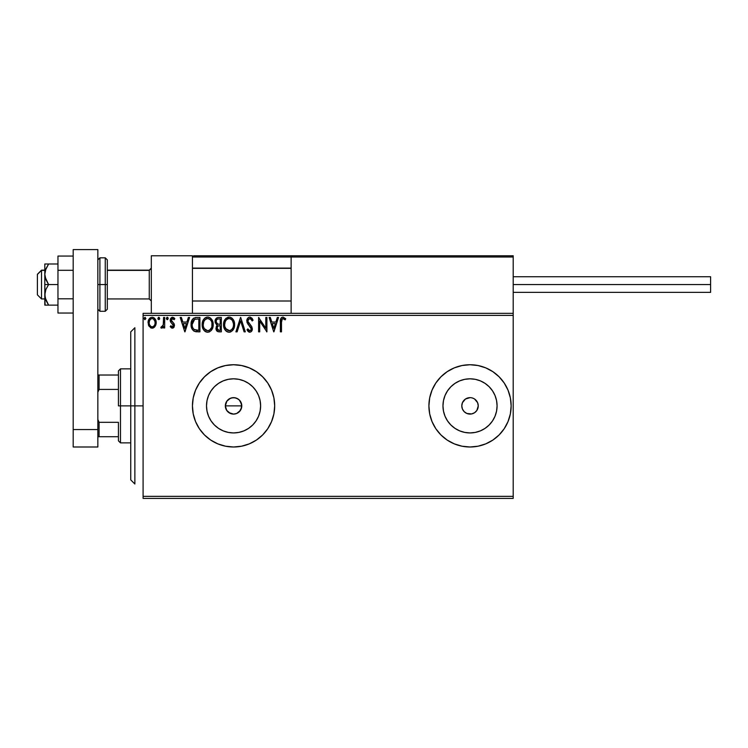<?xml version="1.0" encoding="UTF-8"?>
<svg xmlns="http://www.w3.org/2000/svg" width="748" height="748" viewBox="0 0 748 748"><rect width="100%" height="100%" fill="white"/><g stroke="black" fill="none" stroke-linecap="round" stroke-linejoin="round"><path stroke-width="1.12" d="M239.276 399.956L241.632 404.266L241.155 409.025L241.782 405.874A8.228 8.228 0 0 1 233.563 414.093A8.228 8.228 0 0 1 225.335 405.874L226.728 410.446L230.403 413.466L233.554 414.093L236.705 413.466L240.398 410.446L239.257 411.811M260.098 411.148L260.622 405.874A27.059 27.059 0 0 1 233.563 432.933A27.059 27.059 0 0 1 206.504 405.874L207.018 400.591L208.561 395.514L211.067 390.839L214.424 386.735L218.528 383.369L223.203 380.872L228.28 379.329L233.563 378.815L238.836 379.329L243.913 380.872L248.598 383.369L252.693 386.735L256.059 390.839L258.565 395.514L260.098 400.591L260.622 405.874L260.098 411.148L258.565 416.225L256.059 420.909L252.693 425.004L248.598 428.37L243.913 430.867L238.836 432.409L233.563 432.933L228.28 432.409L223.203 430.867L218.528 428.37L214.424 425.004L211.067 420.909L208.561 416.225L207.018 411.148L206.504 405.874A27.059 27.059 0 0 1 233.563 378.815A27.059 27.059 0 0 1 260.622 405.874L260.098 400.591M496.56 411.148L497.083 405.874A27.059 27.059 0 0 1 470.024 432.933A27.059 27.059 0 0 1 442.966 405.874L443.489 400.591L445.023 395.514L447.528 390.839L450.894 386.735L454.99 383.369L459.665 380.872L464.742 379.329L470.024 378.815L475.307 379.329L480.384 380.872L485.059 383.369L489.155 386.735L492.521 390.839L495.026 395.514L496.56 400.591L497.083 405.874L496.56 411.148L495.026 416.225L492.521 420.909L489.155 425.004L485.059 428.37L480.384 430.867L475.307 432.409L470.024 432.933L464.742 432.409L459.665 430.867L454.99 428.37L450.894 425.004L447.528 420.909L445.023 416.225L443.489 411.148L442.966 405.874A27.059 27.059 0 0 1 470.024 378.815A27.059 27.059 0 0 1 497.083 405.874L496.56 400.591M454.298 443.873A41.121 41.121 0 0 0 470.006 446.995L478.047 446.201L485.761 443.863L492.876 440.067L499.103 434.953L504.217 428.716L508.014 421.61L510.36 413.896L511.146 405.874A41.121 41.121 0 0 1 470.024 446.995A41.121 41.121 0 0 1 428.903 405.874A41.121 41.121 0 0 0 432.026 421.591L435.832 428.716L440.946 434.953L447.173 440.067L454.288 443.863L462.002 446.201L470.024 446.995A41.121 41.121 0 0 0 492.848 440.086M432.035 421.629A41.121 41.121 0 0 0 435.822 428.698M435.841 428.735A41.121 41.121 0 0 0 454.279 443.863M492.895 440.048A41.121 41.121 0 0 0 511.146 405.912M199.37 428.726A41.121 41.121 0 0 0 233.544 446.995L241.585 446.201L249.299 443.863L256.405 440.067L262.642 434.953L267.756 428.716L271.552 421.61L273.899 413.896L274.684 405.874L273.899 397.852L271.552 390.138L267.756 383.023L262.642 376.796L256.405 371.681L249.299 367.876L241.585 365.538L233.563 364.744L225.541 365.538L217.827 367.876L210.712 371.681L204.484 376.796L199.37 383.023L195.565 390.138L193.227 397.852L192.442 405.874A41.121 41.121 0 0 0 195.565 421.601L199.37 428.716L204.484 434.953L210.712 440.067L217.827 443.863L225.541 446.201L233.563 446.995A41.121 41.121 0 0 0 274.684 405.874A41.121 41.121 0 0 1 233.563 446.995A41.121 41.121 0 0 1 192.442 405.874L193.227 413.896L195.565 421.61L199.37 428.716M195.574 421.62A41.121 41.121 0 0 0 199.361 428.707M475.84 400.058L474.597 399.03L477.626 402.723L478.253 405.874A8.228 8.228 0 0 1 470.024 414.093A8.228 8.228 0 0 1 461.796 405.874A8.228 8.228 0 0 1 470.024 397.646A8.228 8.228 0 0 1 478.253 405.874L476.859 410.437L477.626 409.016M227.738 411.681L225.961 409.016L225.335 405.874L226.887 401.068M228.991 412.709L226.719 410.437L225.335 405.874A8.228 8.228 0 0 1 233.563 397.646A8.228 8.228 0 0 1 241.782 405.874L240.398 401.302L241.632 404.266L241.632 407.473L239.379 411.69L236.705 413.466L233.563 414.093L228.879 412.634M230.412 413.466L229.86 413.214M241.165 409.016L240.398 410.446M143.092 498.402L513.203 498.402L143.092 498.402L143.092 315.394L513.203 315.394L513.203 496.345L143.092 496.345L143.092 498.402M155.117 326.418L156.136 321.752L155.201 319.116L153.91 317.769L152.125 317.274L150.348 317.769L148.3 320.827L148.665 325.567L151.236 328.045L153.022 328.035L154.546 327.119L156.192 322.687C156.22 319.695 154.864 317.891 152.125 317.274C149.394 317.9 148.039 319.705 148.067 322.687L149.142 326.427L152.125 328.157L155.117 326.418M163.569 317.451L164.682 317.451L163.569 317.451L163.223 325.315L160.801 327.792L162.297 327.989L163.569 326.427L163.569 327.97L164.682 327.97L164.682 317.451L164.682 327.97L164.682 317.451L163.569 317.451L163.401 324.604L160.801 327.792L161.643 328.157L163.569 326.427L163.569 327.97L164.682 327.97L163.569 327.97M172.349 328.157L173.957 327.241L174.443 324.978L173.845 323.36L171.582 321.257L171.404 319.667L172.676 318.564L174.191 319.667L174.826 318.695L173.873 317.676L172.021 317.339L170.245 319.779L170.581 321.939L173.349 325.445L172.526 326.829L170.862 325.754L170.217 326.661L172.349 328.157L170.217 326.661L172.349 328.157L174.462 325.399L174.106 323.781L171.32 320.256L172.676 318.564L174.191 319.667L174.826 318.695L172.554 317.274L170.217 320.312L170.581 321.939L173.349 325.445L172.283 326.867L170.862 325.754L170.217 326.661L170.862 325.754L172.526 326.829M196.584 317.451L193.554 318.218L191.974 320.163L191.133 323.201L191.385 327.241L192.189 329.279L194.097 331.214L199.922 331.85L199.922 317.451L196.584 317.451C192.741 317.975 190.899 320.312 191.067 324.473C190.899 327.418 191.984 329.709 194.321 331.327L199.922 331.85L199.922 317.451L199.922 331.85L197.743 331.85M218.453 317.451L221.333 317.451L217.715 317.526L215.518 319.377L215.19 322.678L217.331 325.221L216.294 326.586L216.022 328.98L217.593 331.542L221.333 331.85L221.333 317.451L221.333 331.85L221.333 317.451L218.453 317.451C216.2 317.797 215.069 319.162 215.059 321.537L217.331 325.221L215.976 328.279C215.994 330.551 217.107 331.738 219.295 331.85L221.333 331.85L219.295 331.85M237.116 331.85L235.91 331.85L240.519 317.451L235.91 331.85L237.116 331.85L240.613 320.929L244.11 331.85L245.316 331.85L240.706 317.451L245.316 331.85L240.706 317.451L235.91 331.85L237.116 331.85L240.613 320.929L244.11 331.85L245.316 331.85L244.11 331.85M265.802 317.451L265.802 328.166L258.602 317.451L258.602 331.85L259.715 331.85L259.715 321.116L266.905 331.85L266.905 317.451L265.802 317.451L266.905 317.451L265.802 317.451L265.802 328.166L258.602 317.451L258.602 331.85L259.715 331.85L259.715 321.116L266.905 331.85L266.905 317.451L266.671 331.85M281.594 320.153L281.491 322.276L282.286 318.826L283.399 318.62L285.166 319.854L285.727 318.751L283.015 317.087L281.529 317.601L280.668 318.938L280.378 331.85L281.491 331.85L281.491 322.276C281.154 320.509 281.659 319.274 283.024 318.564L285.166 319.854L285.727 318.751L283.015 317.087C280.818 317.835 279.939 319.518 280.378 322.126L280.378 331.85L281.491 331.85L281.491 321.715M428.903 405.874A41.121 41.121 0 0 1 470.024 364.744A41.121 41.121 0 0 1 511.146 405.874L510.36 397.852L508.014 390.138L504.217 383.023L499.103 376.796L492.876 371.681L485.761 367.876L478.047 365.538L470.024 364.744L462.002 365.538L454.288 367.876L447.173 371.681L440.946 376.796L435.832 383.023L432.035 390.138L429.689 397.852L428.903 405.874L429.689 413.896L432.035 421.61M277.33 317.451L278.536 317.451L273.918 331.85L278.536 317.451L277.33 317.451L275.853 322.07L271.805 322.07L270.327 317.451L269.121 317.451L273.74 331.85L278.536 317.451L277.33 317.451L275.853 322.07L271.805 322.07L270.327 317.451L269.121 317.451L273.74 331.85L269.121 317.451L270.327 317.451M253.067 320.228L252.169 320.957L253.067 320.228L249.832 317.087L248.532 317.451L247.223 318.994L246.98 322.304L251.225 328.914L250.87 330.149L249.776 330.738L247.84 328.896L246.98 329.784L248.046 331.401L249.514 332.206L250.879 331.897L252.3 329.447L251.767 326.67L247.925 321.369L248.214 319.667L249.477 318.62L250.73 318.826L252.169 320.957L253.067 320.228L251.908 318.134L250.131 317.105M229.907 332.149L229.15 332.215C232.871 331.233 234.694 328.69 234.62 324.585L233.273 319.667L231.506 317.806L229.384 317.096L225.644 318.685L224.26 320.864L223.559 324.006L224.877 329.634L226.672 331.504L228.495 332.177L230.421 332.019L232.553 330.588L234.545 325.866M208.066 332.206L207.748 332.215C211.469 331.233 213.292 328.69 213.208 324.585L211.871 319.667L210.104 317.806L207.981 317.096L205.214 317.825L203.821 319.181L202.156 324.006L203.475 329.634L205.27 331.504L207.093 332.177L209.019 332.019L211.151 330.588L213.133 325.866M188.384 317.451L189.59 317.451L184.98 331.85L189.59 317.451L188.384 317.451L186.907 322.07L182.867 322.07L181.381 317.451L180.184 317.451L184.793 331.85L189.59 317.451L188.384 317.451L186.907 322.07L182.867 322.07L181.381 317.451L180.184 317.451L184.793 331.85L180.184 317.451L181.381 317.451M167.262 319.667L166.337 318.47L167.262 317.274L168.188 318.47L167.954 317.676L167.056 317.302L166.355 318.265L166.86 319.555L167.664 319.555L168.188 318.47L167.262 319.667L168.188 318.47L167.262 317.274L166.337 318.47L167.262 319.667L166.337 318.47L167.655 317.386M159.698 318.47L159.174 317.386L158.38 317.386L158.08 319.265L159.474 319.265L159.698 318.47L158.772 319.667L159.698 318.47L158.772 317.274L157.847 318.47L158.772 319.667L157.847 318.47L159.165 317.386M145.86 318.47L145.037 317.283L144.027 318.265L144.729 319.639L145.86 318.47L144.934 319.667L145.86 318.47L144.934 317.274L144.009 318.47L144.934 319.667L144.009 318.47L144.934 317.274L145.841 318.676M513.203 313.347L143.092 313.347L143.092 496.345L513.203 496.345L513.203 498.402L513.203 315.394L143.092 315.394L143.092 313.347L513.203 313.347L513.203 315.394L513.203 255.769L513.203 313.347M508.014 390.138L510.36 397.852M238.135 399.03L239.379 400.058L236.714 398.273L233.563 397.646L230.412 398.273L226.728 401.302L228.991 399.03L231.955 397.805L235.162 397.805L238.303 399.151M474.597 399.03L473.175 398.273L474.597 399.03M471.633 397.805L473.175 398.273M464.209 400.058L462.423 402.723L465.452 399.03L470.024 397.646M464.209 411.69L466.874 413.466L464.209 411.69L462.423 409.016L461.796 405.874L462.423 402.723M470.024 414.093L471.633 413.934L466.874 413.466M475.84 411.69L476.859 410.437L474.597 412.709L471.633 413.934M192.442 405.874A41.121 41.121 0 0 1 233.563 364.744A41.121 41.121 0 0 1 274.684 405.874A41.121 41.121 0 0 0 199.37 383.013L195.565 390.138A41.121 41.121 0 0 1 199.361 383.032M249.299 443.863L256.405 440.067M511.146 405.837A41.121 41.121 0 0 0 492.895 371.691M492.848 371.663A41.121 41.121 0 0 0 454.298 367.876M454.279 367.885A41.121 41.121 0 0 0 435.841 383.004M435.822 383.041A41.121 41.121 0 0 0 432.035 390.119M429.689 413.896L430.67 417.805M510.36 413.896L511.146 405.874M447.528 390.839L450.894 386.735L454.99 383.369L450.894 386.735L447.528 390.839M485.059 383.369L489.155 386.735L492.521 390.839L489.155 386.735L485.059 383.369M492.521 420.909L489.155 425.004L485.059 428.37L489.155 425.004L492.521 420.909M454.99 428.37L450.894 425.004L447.528 420.909L450.894 425.004L454.99 428.37M475.307 379.329L470.024 378.815L464.742 379.329M443.489 400.591L442.966 405.874L443.489 411.148M464.742 432.409L470.024 432.933L475.307 432.409M256.059 390.839L252.693 386.735L248.598 383.369M238.836 379.329L233.563 378.815L228.28 379.329M218.528 383.369L214.424 386.735L211.067 390.839M207.018 400.591L206.504 405.874L207.018 411.148M211.067 420.909L214.424 425.004L218.528 428.37M228.28 432.409L233.563 432.933L238.836 432.409M248.598 428.37L252.693 425.004L256.059 420.909M225.335 405.874L225.961 402.723L225.335 405.874L241.782 405.874L225.335 405.874M240.398 401.302L239.379 400.058M281.491 331.85L280.378 331.85M280.388 321.444L280.406 320.752M280.416 320.668L280.472 319.966M280.706 318.816L280.949 318.302M285.727 318.751L285.166 319.854L284.483 319.274M285.166 319.854L282.744 318.592M284.352 319.172L283.212 318.573M283.754 318.77L283.024 318.564M281.772 319.518L281.613 320.051L281.772 319.518M273.833 328.372L272.281 323.547L275.376 323.547L273.833 328.372L272.281 323.547L275.376 323.547L273.833 328.372M259.715 331.85L258.602 331.85L258.855 317.451M252.16 318.461L252.833 319.676M251.01 319.059L249.916 318.564L251.805 320.172M247.906 320.78L249.477 318.62M249.14 318.741L248.514 319.228M248.411 319.349L248.027 320.135M246.98 329.784L247.84 328.896L246.98 329.784L249.757 332.215C251.496 331.841 252.347 330.728 252.328 328.858L251.767 326.67L250.103 324.707M252.3 329.457L252.179 330.036M249.514 332.206L248.832 332M247.84 328.896L249.776 330.738L248.186 329.503M249.598 330.728L250.094 330.709M251.141 329.559L249.776 330.738M250.832 327.484L251.206 328.671M251.178 328.419L250.954 327.699M249.243 325.679L250.225 326.689M249.832 317.087C247.831 317.526 246.812 318.826 246.793 320.976L249.187 325.623M248.719 325.137L248.308 324.669M248.28 324.632L247.878 324.099M247.205 322.94L246.98 322.295M247.223 318.985L247.999 317.881M248.551 317.442L249.149 317.18M234.442 326.521L234.152 327.689M233.974 328.213L233.694 328.877M233.675 328.896L233.329 329.541M232.965 330.092L232.563 330.579M230.898 331.832L230.421 332.019M234.62 324.585C234.666 320.49 232.815 317.994 229.066 317.087C225.316 318.022 223.474 320.546 223.54 324.66C223.474 328.811 225.344 331.327 229.15 332.215L228.823 332.206M227.85 332.037L227.13 331.766M226.672 331.504L226.055 331.037M225.662 330.653L224.886 329.644M224.26 328.466L224.073 327.998M223.811 327.11L223.615 325.978M223.54 324.66L223.559 324.006M223.615 323.37L223.717 322.678M224.035 321.453L224.25 320.873M224.868 319.695L225.232 319.181M225.644 318.685L226.251 318.096M227.794 317.264L228.421 317.133M229.701 317.133L230.337 317.264M231.646 317.9L232.478 318.639M232.909 319.153L233.264 319.648M233.432 319.92L233.89 320.808M234.012 321.107L234.302 322.033M228.841 318.573L229.103 318.564C232.095 319.312 233.563 321.322 233.507 324.595L233.451 323.585M229.617 318.592L230.665 318.929L229.617 318.592M231.843 319.854L232.525 320.761M233.339 322.874L233.507 324.595C233.572 327.895 232.104 329.943 229.103 330.738C226.083 329.98 224.596 327.951 224.652 324.66L224.662 325.184L224.652 324.66C224.578 321.341 226.064 319.303 229.103 318.564M232.946 327.652L232.058 329.176M224.709 325.698L224.662 325.184M225.709 328.634L229.617 330.7L226.494 329.597L224.896 326.726M227.579 318.91L228.075 318.713M224.896 322.584L224.652 324.66L225.223 321.593L226.541 319.62L225.466 321.051M231.263 319.312L231.824 319.835M230.608 330.364L230.122 330.569M232.469 328.587L231.057 330.102M233.451 325.632L233.264 326.661M217.546 331.523L217.032 331.149M216.789 330.887L216.424 330.307M216.172 329.653L216.022 328.998M215.069 321.173L217.06 325.09M215.246 320.079L215.125 320.649M215.256 320.06L215.518 319.368M215.583 319.256L215.901 318.741M216.396 318.19L216.995 317.778M216.34 324.632L216.817 324.959M216.611 323.145L217.163 323.734L216.266 322.369L216.35 320.462L216.163 321.537C216.266 319.77 217.201 318.9 218.958 318.929L220.221 318.929L220.221 324.286L217.902 324.108L219.66 324.286L217.902 324.108L216.228 322.192M218.865 330.364L217.088 328.26C217.144 326.577 218.005 325.745 219.66 325.754L218.631 325.857L220.221 325.754L220.221 330.373L218.136 330.214M218.154 326.034L218.631 325.857M217.35 326.96L217.088 328.26L217.752 326.352M217.444 319.162L218.117 318.985M217.565 329.812L217.182 329.083M219.66 325.754L220.221 325.754L220.221 330.373L219.071 330.373M213.133 325.885L213.189 325.24M212.899 327.175L211.927 329.541M211.562 330.092L211.151 330.588M209.029 332.009L209.823 331.654M213.208 324.585C213.264 320.49 211.413 317.994 207.654 317.087C203.905 318.022 202.072 320.546 202.138 324.66C202.063 328.811 203.933 331.327 207.748 332.215L207.42 332.206M206.448 332.037L205.728 331.766M205.27 331.504L204.653 331.037M204.26 330.653L203.475 329.644M202.867 328.484L202.671 327.998M202.409 327.11L202.212 325.978M202.156 324.015L202.138 324.66M202.212 323.37L202.315 322.678M202.624 321.453L202.848 320.873M202.858 320.855L203.821 319.181M204.241 318.685L204.849 318.096M205.214 317.825L205.681 317.554M206.373 317.274L207.009 317.133M207.981 317.096L208.935 317.264M210.244 317.909L211.067 318.639M211.506 319.144L211.862 319.648M212.03 319.92L212.479 320.799M212.6 321.107L212.899 322.033M212.273 328.896L212.563 328.213M207.056 318.62L207.692 318.564C210.684 319.312 212.152 321.322 212.105 324.595C212.17 327.895 210.702 329.943 207.692 330.738L205.737 330.12L204.298 328.634L207.692 330.738C204.672 329.98 203.194 327.951 203.25 324.66L203.811 321.593L205.139 319.62L204.064 321.051M203.493 322.584L203.25 324.66C203.176 321.341 204.662 319.303 207.692 318.564L207.168 318.601M203.25 324.66L203.26 325.184L203.25 324.66M203.306 325.698L203.26 325.184M206.177 318.91L206.663 318.713M212.049 325.642L212.049 323.585M211.936 322.874L211.862 326.661M210.44 319.854L211.114 320.761M209.861 319.312L210.422 319.835M207.692 330.738L208.215 330.7L207.692 330.738M208.421 330.653L209.01 330.457M209.197 330.364L208.215 330.7M211.534 327.652L209.646 330.102M195.49 331.682L196.733 331.822M191.563 327.876L191.394 327.278M191.376 327.213L191.226 326.483M191.086 323.819L191.133 323.201M191.338 321.939L191.769 320.611M191.984 320.153L192.638 319.097M195.312 317.545L195.948 317.479M194.536 329.793L194.901 329.971C192.937 328.727 192.03 326.895 192.171 324.473L194.667 319.293L198.818 318.929L198.818 330.373L194.041 329.457M192.545 321.911L192.367 322.547M193.199 320.546L193.844 319.817M194.835 319.228L195.387 319.087M197.285 330.354L196.481 330.307M192.171 324.473L192.329 322.743L192.171 324.473M192.301 326.091L192.208 325.286M192.722 327.605L192.479 326.885M193.115 328.372L192.741 327.652M192.844 321.163L192.329 322.743M184.887 328.372L183.335 323.547L186.43 323.547L184.887 328.372L183.335 323.547L186.43 323.547L184.887 328.372M173.087 326.371L172.863 324.183M173.087 324.492L173.349 325.445L172.283 323.65M170.413 321.546L170.217 320.303M170.712 322.154L170.217 320.312M170.422 319.022L170.787 318.293M171.292 317.722L172.264 317.292M172.788 317.283L174.826 318.695L174.06 319.471M174.191 319.667L172.105 318.713M172.087 318.723L171.32 320.256L171.881 321.621M171.32 320.256L172.124 321.846M174.106 323.781L174.452 325.642M173.704 327.559L174.191 326.801M173.274 327.914L172.592 328.148M171.124 327.661L171.694 328.017M167.159 317.283L168.188 318.47M161.643 328.157L160.801 327.792L161.643 328.157L160.801 327.792L161.334 326.68L162.185 326.783M163.223 325.305L163.56 322.323M163.569 321.892L163.569 320.986M158.772 319.667L157.847 318.47M153.443 327.886L152.966 328.054M152.583 328.129L151.9 328.148M151.311 328.063L150.413 327.68M148.684 325.614L148.347 324.726M148.067 322.687L148.085 322.21M148.469 320.303L149.048 319.125M149.609 318.386L150.086 317.947M152.358 317.283L153.059 317.395M154.266 318.022L155.621 319.882M156.07 321.313L156.173 322.22M156.192 322.687L156.173 323.173M156.136 323.66L155.687 325.371M155.079 322.678L154.92 321.285L155.079 322.678C155.135 324.913 154.144 326.306 152.134 326.867C150.114 326.306 149.133 324.913 149.179 322.678L149.217 323.388L149.179 322.678C149.133 320.453 150.114 319.078 152.134 318.564C154.153 319.078 155.135 320.453 155.079 322.678L155.07 323.033M151.433 326.754L150.816 326.437M149.338 324.08L149.217 323.379M149.563 324.754L149.834 325.305M150.806 326.427L149.563 324.744M149.348 321.285L149.179 322.678L149.563 320.621L150.816 318.975M153.003 326.689L152.48 326.839M144.934 319.667L144.009 318.47L144.934 317.274M232.45 320.658L233.451 323.566M218.958 318.929L220.221 318.929L220.221 324.286L219.66 324.286M204.288 320.658L204.634 320.172M207.953 318.573L208.711 318.713M211.534 321.565L211.862 322.547M204.298 328.634L203.493 326.726M197.622 318.929L198.818 318.929L198.818 330.373L198.089 330.373M194.2 329.569L193.339 328.709M153.452 318.966L154.92 321.285M154.92 324.08L154.752 324.613M134.864 405.874L130.75 405.874L130.75 479.898L130.75 331.85L130.75 405.874L134.864 405.874L134.864 484.003L134.864 405.874L143.092 405.874L134.864 405.874L134.864 327.736L134.864 405.874M151.311 255.769L192.442 255.769L151.311 255.769L151.311 313.347L151.311 255.769M192.442 313.347L192.442 255.769L192.442 313.347M472.082 255.769L513.203 255.769L472.082 255.769M41.514 270.374L37.4 274.423L37.4 294.834L37.4 274.282L41.514 270.374L41.514 298.948L41.514 270.374L44.805 270.374L41.514 270.374M151.311 268.345L149.254 270.374L149.254 298.948L149.254 270.374L107.31 270.374L149.254 270.374L151.311 268.345M291.131 268.345L192.442 268.345L291.131 268.345M192.797 256.134L192.442 257.003L192.535 256.527L192.442 257.003L291.131 257.003L291.131 313.347L291.131 257.003L513.203 257.003L511.969 255.769L292.365 255.769L511.969 255.769L513.203 257.003L291.131 257.003L292.365 255.769L291.224 256.527M512.848 256.134L513.203 257.003M193.676 255.769L306.353 255.769L193.676 255.769M192.442 257.003L291.131 257.003M513.203 284.558L710.6 284.558L710.6 276.741L710.6 284.558L513.203 284.558M710.6 292.365L710.6 284.558L710.6 292.365L513.203 292.365M45.086 305.119L44.805 294.834L44.805 305.119L57.961 305.119L48.592 305.119L45.89 300.21L44.805 294.834L45.89 289.476L48.592 284.558L45.89 279.649L44.805 274.273L44.805 284.558L48.592 284.558L45.086 277.012L44.805 274.273L45.89 268.915L48.592 263.997L57.961 263.997L44.805 263.997L48.592 263.997L45.45 270.159M45.89 305.119L48.592 305.119L45.086 297.573L44.805 284.558L44.805 294.834L45.89 289.476L48.592 284.558L57.961 284.558L44.805 284.558L44.805 263.997L44.805 274.273L45.89 268.906L48.592 263.997L45.89 268.897M45.89 300.2L45.563 299.312M48.592 263.997L45.89 263.997M73.182 298.798L57.961 298.798L57.961 270.309L73.182 270.309L57.961 270.309L57.961 256.059L73.182 256.059L57.961 256.059L57.961 298.798L73.182 298.798M57.961 313.047L73.182 313.047L57.961 313.047L57.961 298.798L57.961 313.047M73.182 446.995L73.182 249.598L97.848 249.598L97.848 429.558L97.848 249.598L73.182 249.598L73.182 429.558L97.848 429.558L73.182 429.558L73.182 446.995L97.848 446.995L97.848 429.558L97.848 446.995L73.182 446.995M97.848 259.883L99.905 257.826L99.905 284.558L97.848 284.558L99.905 284.558L99.905 257.826L105.253 257.826L105.253 284.558L107.31 284.558L107.31 259.883L107.31 309.233L107.31 284.558L105.253 284.558L105.253 257.826L107.31 259.883M99.905 284.558L105.253 284.558L99.905 284.558L99.905 311.29L99.905 284.558M97.848 309.233L99.905 311.29L105.253 311.29L105.253 284.558L105.253 311.29L107.31 309.233M118.418 375.029L118.418 405.874L120.475 405.874L120.475 368.858L120.475 405.874L130.75 405.874L120.475 405.874L120.475 442.881L120.475 405.874L118.418 405.874L118.418 370.915L118.418 375.029L97.848 375.029L99.082 375.029L99.082 389.418L118.418 389.418L99.082 389.418L99.082 375.029L118.418 375.029M118.418 422.321L118.418 440.824L118.418 422.321L99.082 422.321L97.848 419.506L99.082 422.321L99.082 436.71L118.418 436.71L99.082 436.71L99.082 422.321L118.418 422.321M97.848 392.242L99.082 389.418L97.848 392.242M97.848 436.71L99.082 436.71L97.848 436.71M134.864 484.003L130.75 479.898M134.864 327.736L130.75 331.85M44.805 298.948L41.514 298.948L37.4 294.834M151.311 301.005L149.254 298.948L107.31 298.948M192.442 301.005L291.131 301.005M192.442 268.102L291.131 268.102M151.311 268.102L149.254 270.159L107.31 270.159M44.805 270.159L41.514 270.159L37.4 274.273M513.203 276.741L710.6 276.741M118.418 370.915L120.475 368.858L130.75 368.858M130.75 442.881L120.475 442.881L118.418 440.824"/></g></svg>
